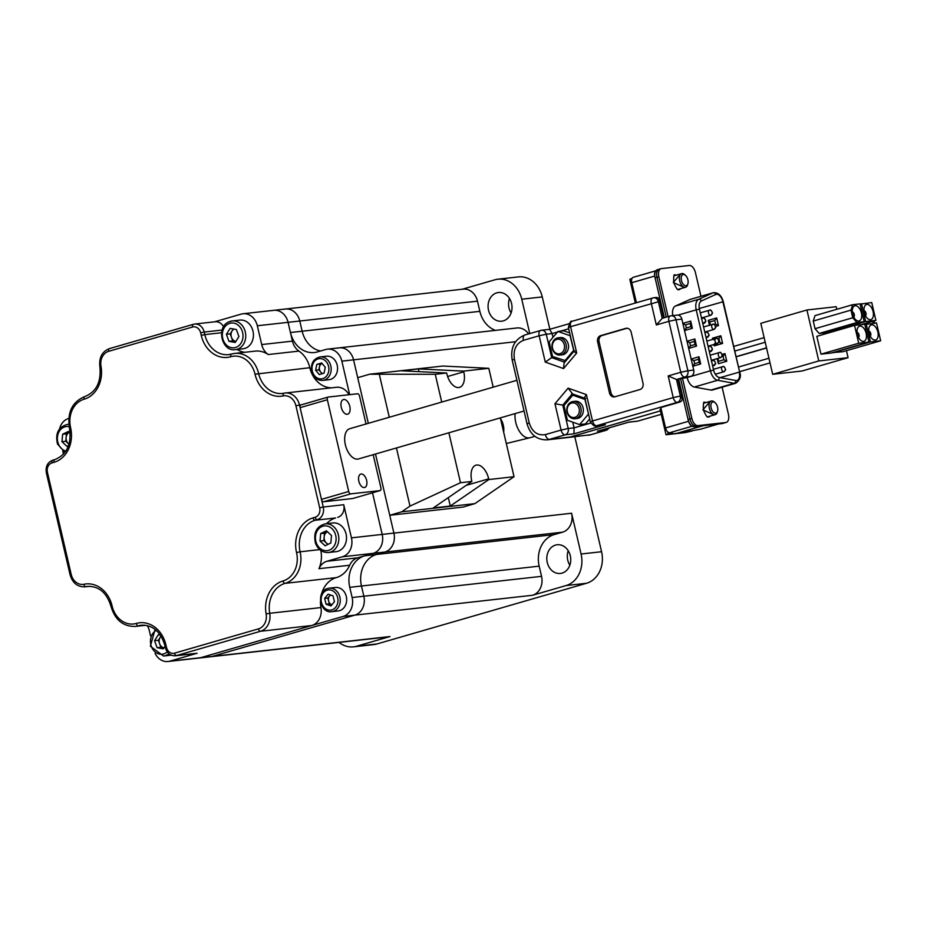 <?xml version="1.0" encoding="UTF-8"?>
<svg xmlns="http://www.w3.org/2000/svg" width="927" height="927" viewBox="0 0 927 927"><rect width="100%" height="100%" fill="white"/><g stroke="black" fill="none" stroke-linecap="round" stroke-linejoin="round"><path stroke-width="1.39" d="M320.475 601.113A26.246 21.727 -96.4 0 0 320.951 607.567A15.747 13.036 83.6 0 1 311.739 625.528L200.591 657.718A15.747 13.036 83.6 0 1 198.772 658.077A15.747 13.036 -96.4 0 0 200.591 657.718L343.117 616.443A15.747 13.036 -96.4 0 0 352.133 597.521L349.757 587.324A26.246 21.727 83.6 0 1 364.786 555.771L373.175 553.349A15.747 13.036 -96.4 0 0 382.191 534.415A15.747 13.036 83.6 0 1 373.175 553.349L357.695 557.822A15.747 13.036 -96.4 0 0 349.676 565.25A26.246 21.727 83.6 0 1 336.316 577.614A26.246 21.727 -96.4 0 0 321.449 594.288M311.739 625.528L260.51 631.264L176.605 655.551L197.092 653.257L169.85 661.148L212.295 656.409A15.747 13.036 83.6 0 1 210.487 656.768A15.747 13.036 -96.4 0 0 212.295 656.409L354.821 615.134A15.747 13.036 -96.4 0 0 363.847 596.212L361.472 586.015A26.246 21.727 83.6 0 1 376.501 554.462L384.879 552.04A15.747 13.036 -96.4 0 0 393.894 533.106A15.747 13.036 83.6 0 1 384.879 552.04L342.434 556.779L326.964 561.264L357.695 557.822M515.551 341.739L353.558 359.838A15.747 13.036 -96.4 0 0 339.236 347.834A15.747 13.036 83.6 0 1 353.558 359.838L341.854 361.148L349.653 394.647M301.368 404.809L299.502 405.018L323.245 507.023L343.732 504.728L351.449 537.857L382.191 534.415L372.503 492.793L382.191 534.415L571.6 513.245A15.747 13.036 83.6 0 1 562.573 532.179L384.879 552.04L376.501 554.462A26.246 21.727 -96.4 0 0 361.472 586.015L349.757 587.324M368.332 423.315L353.558 359.838L368.332 423.315L357.706 377.683L369.641 374.218L435.25 374.288L441.727 402.075M375.493 454.033L393.894 533.106L375.493 454.033L389.746 515.273L401.681 511.82L409.989 506.107L460.499 482.712L448.877 432.782M290.441 332.515L302.144 331.217A26.246 21.727 -96.4 0 0 320.545 350.997A26.246 21.727 83.6 0 1 302.144 331.217L299.769 321.02L288.065 322.329A15.747 13.036 -96.4 0 0 273.743 310.325A15.747 13.036 83.6 0 1 288.065 322.329L290.441 332.515A26.246 21.727 83.6 0 0 314.311 352.538A26.246 21.727 83.6 0 0 317.335 351.936L325.713 349.502A15.747 13.036 -96.4 0 1 327.521 349.143L339.236 347.834A15.747 13.036 -96.4 0 0 337.428 348.193M341.854 361.148A15.747 13.036 -96.4 0 0 327.521 349.143M283.639 309.375A15.747 13.036 -96.4 0 1 285.446 309.015A15.747 13.036 83.6 0 1 299.769 321.02A15.747 13.036 -96.4 0 0 285.446 309.015L273.743 310.325A15.747 13.036 -96.4 0 0 271.924 310.684M352.133 597.521L363.847 596.212A15.747 13.036 83.6 0 1 354.821 615.134L343.117 616.443M335.632 517.961L315.134 520.244L335.632 517.961A26.246 21.727 -96.4 0 0 326.594 523.674M214.543 321.831L241.194 314.114A15.747 13.036 -96.4 0 1 243.001 313.755A15.747 13.036 -96.4 0 1 257.324 325.759L261.704 344.566L292.445 341.136A15.747 13.036 -96.4 0 0 298.957 351.101A26.246 21.727 83.6 0 1 309.815 367.706A26.246 21.727 -96.4 0 0 331.518 387.834M257.324 325.759L288.065 322.329L292.445 341.136M283.152 395.922A28.864 23.893 83.6 0 1 255.029 374.207A23.615 19.548 -96.4 0 0 230.823 356.733A28.864 23.893 83.6 0 1 201.24 335.377L200.649 332.828A7.868 6.512 -96.4 0 0 192.584 327.011L108.679 351.31A13.117 10.857 -96.4 0 0 100.997 366.281A28.864 23.893 83.6 0 1 84.102 399.213A23.615 19.548 -96.4 0 0 70.579 427.614A28.864 23.893 83.6 0 1 54.044 462.318L51.947 462.921A7.868 6.512 -96.4 0 0 47.439 472.388L71.194 574.392A13.117 10.857 -96.4 0 0 83.975 584.253A28.864 23.893 83.6 0 1 112.097 605.968A23.615 19.548 -96.4 0 0 136.304 623.442A28.864 23.893 83.6 0 1 165.887 644.798L166.478 647.347A7.868 6.512 -96.4 0 0 174.543 653.164L258.448 628.877A13.117 10.857 -96.4 0 0 266.13 613.906A28.864 23.893 83.6 0 1 283.025 580.962A23.615 19.548 -96.4 0 0 296.547 552.573A28.864 23.893 83.6 0 1 313.083 517.869L315.18 517.254A7.868 6.512 -96.4 0 0 319.688 507.787L295.933 405.794A13.117 10.857 -96.4 0 0 283.152 395.922A2.619 1.472 -101.8 0 1 284.079 393.187A2.619 1.472 -101.8 0 1 284.16 393.175A15.747 13.036 83.6 0 1 285.168 393.013L336.408 387.289A15.747 13.036 83.6 0 1 349.004 394.728M63.488 454.126L62.781 451.136M193.187 324.38L109.548 348.587A2.619 1.46 73.9 0 0 109.409 348.622L193.314 324.323A2.619 1.46 73.9 0 1 193.453 324.299A10.498 8.691 83.6 0 1 194.658 324.056L215.145 321.762A10.498 8.691 83.6 0 1 223.569 326.779M236.988 349.467A26.246 21.727 -96.4 0 0 244.809 352.295M230.823 356.733A2.619 1.46 -106.1 0 1 231.553 354.044A2.619 1.46 -106.1 0 1 231.692 354.021A26.246 21.727 83.6 0 1 234.705 353.419L255.203 351.124A26.246 21.727 83.6 0 1 268.216 354.531A15.747 13.036 83.6 0 1 261.704 344.566M342.434 556.779A15.747 13.036 -96.4 0 0 351.449 537.857M343.732 504.728A10.498 8.691 83.6 0 1 337.729 517.347M320.812 550.476A26.246 21.727 83.6 0 1 318.946 568.691A15.747 13.036 83.6 0 1 326.964 561.264M150.51 635.737L149.34 630.696A15.747 13.036 83.6 0 0 147.3 625.586M155.099 653.408A15.747 13.036 -96.4 0 0 168.042 661.507A15.747 13.036 -96.4 0 0 169.85 661.148M197.092 653.257A10.498 8.691 83.6 0 1 195.887 653.5L175.4 655.795A10.498 8.691 83.6 0 0 176.605 655.551A2.619 1.46 73.9 0 1 174.543 653.164M59.583 428.888A15.747 13.036 -96.4 0 1 68.61 418.483L68.783 418.436M569.827 565.215A14.438 11.947 83.6 0 1 567.741 560.151A14.438 11.947 83.6 0 1 568.216 550.719M570.302 555.771A14.438 11.947 83.6 0 1 560.383 573.454A14.438 11.947 83.6 0 1 547.243 562.446A14.438 11.947 83.6 0 1 557.173 544.763A14.438 11.947 83.6 0 1 570.302 555.771M511.101 312.967A14.438 11.947 83.6 0 1 509.016 307.915A14.438 11.947 83.6 0 1 509.491 298.471M511.577 303.523A14.438 11.947 83.6 0 1 501.658 321.205A14.438 11.947 83.6 0 1 488.517 310.197A14.438 11.947 83.6 0 1 498.448 292.515A14.438 11.947 83.6 0 1 511.577 303.523M529.757 333.546L521.762 299.212A26.246 21.727 -96.4 0 0 497.892 279.201A26.246 21.727 -96.4 0 0 494.867 279.803L462.225 289.247M285.446 309.015L463.152 289.143A15.747 13.036 83.6 0 1 477.475 301.159L299.769 321.02L302.144 331.217L479.85 311.345L477.475 301.159M479.85 311.345A26.246 21.727 -96.4 0 0 495.447 330.371M339.236 347.834L516.93 327.973A15.747 13.036 83.6 0 1 528.587 333.882M339.004 642.399A26.246 21.727 -96.4 0 0 353.442 646.849A26.246 21.727 -96.4 0 0 356.455 646.258L390 636.548A15.747 13.036 83.6 0 1 388.181 636.907L168.042 661.507M364.786 555.771L554.195 534.601A26.246 21.727 -96.4 0 0 539.166 566.154L361.472 586.015L363.847 596.212L541.542 576.339A15.747 13.036 83.6 0 1 532.527 595.273L566.061 585.563A26.246 21.727 -96.4 0 0 581.09 554.01L601.577 551.727L574.81 436.756M545.366 434.601A5.249 2.92 -106.1 0 0 549.479 439.375A20.997 17.381 83.6 0 1 547.069 439.85L567.486 437.567A20.997 17.381 -96.4 0 0 569.896 437.092L549.479 439.375L565.203 434.821A5.249 2.92 -106.1 0 1 561.09 430.058L568.205 428.517L562.77 405.134L554.96 403.732L561.09 430.058L545.366 434.601C537.556 435.829 532.179 431.947 529.236 422.955L514.404 359.259C513.06 349.803 516.061 343.5 523.419 340.325L539.143 335.771A5.249 2.92 -106.1 0 1 540.603 330.406A5.249 2.92 -106.1 0 1 540.881 330.348A5.249 4.345 83.6 0 1 541.484 330.232L549.85 329.294L542.26 296.918L521.762 299.212M581.09 554.01L571.6 513.245M356.455 646.258L376.953 643.964L586.548 583.268L566.061 585.563M390 636.548L212.295 656.409L354.821 615.134L532.527 595.273M554.195 534.601L562.573 532.179M541.542 576.339L539.166 566.154M376.953 643.964A26.246 21.727 83.6 0 1 373.94 644.566L353.442 646.849M497.892 279.201L518.378 276.906A26.246 21.727 83.6 0 1 542.26 296.918M601.577 551.727A26.246 21.727 83.6 0 1 586.548 583.268M69.004 444.288L65.771 441.275L66.107 437.544A6.559 5.435 -96.4 0 0 66.535 440.904A6.559 5.435 -96.4 0 0 68.308 443.639A6.559 5.435 -96.4 0 0 69.027 444.207M66.443 433.801L66.107 437.544A6.559 5.435 83.6 0 1 69.316 432.422L66.443 433.801L62.642 434.23L68.389 431.461L70.255 433.187M68.54 445.702L67.034 446.42L61.958 441.704L62.642 434.23M65.771 441.275L61.958 441.704M171.24 655.169A14.438 11.947 83.6 0 1 171.194 655.169L163.511 656.026A14.438 11.947 83.6 0 0 166.744 655.099A14.438 11.947 83.6 0 0 168.911 653.72M161.113 636.2A6.559 5.435 -96.4 0 0 160.22 637.301L161.02 636.038M160.22 637.301A6.559 5.435 -96.4 0 0 159.629 643.778L158.366 640.256L160.22 637.301M160.904 647.301L163.975 647.846A6.559 5.435 83.6 0 1 159.629 643.778L160.904 647.301L157.103 647.718L154.554 640.684L158.274 634.775L160.452 635.169M165.018 646.189L163.349 648.854L157.103 647.718M158.366 640.256L154.554 640.684M324.149 536.895A6.559 5.435 -96.4 0 0 324.589 540.256A6.559 5.435 -96.4 0 0 326.35 542.99L323.813 540.626L324.485 533.152L327.37 531.774A6.559 5.435 -96.4 0 0 324.149 536.895M345.504 532.052A14.438 11.947 83.6 0 1 336.142 551.658L328.459 552.515A14.438 11.947 83.6 0 0 337.822 532.909A14.438 11.947 83.6 0 0 325.25 523.825L332.944 522.967A14.438 11.947 83.6 0 1 345.504 532.052M327.891 544.416L326.35 542.99A6.559 5.435 -96.4 0 0 328.378 544.195M326.431 530.812L331.507 535.528L330.835 543.002L325.087 545.771L320.012 541.055L320.684 533.581L326.431 530.812M323.813 540.626L320.012 541.055M324.485 533.152L320.684 533.581M231.495 337.393A6.559 5.435 -96.4 0 0 235.829 341.46L232.758 340.904L230.22 333.871L232.074 330.916A6.559 5.435 -96.4 0 0 231.495 337.393M233.952 329.073A6.559 5.435 -96.4 0 0 232.074 330.916L233.303 328.958M228.923 321.889A14.438 11.947 83.6 0 1 232.156 320.951L239.85 320.093A14.438 11.947 83.6 0 1 252.978 331.113A14.438 11.947 83.6 0 1 246.292 347.857A14.438 11.947 83.6 0 1 243.048 348.784L235.365 349.641A14.438 11.947 83.6 0 0 238.61 348.714A14.438 11.947 83.6 0 0 245.296 331.97A14.438 11.947 83.6 0 0 232.156 320.951L228.726 321.947C215.921 327.127 221.831 352.051 235.365 349.641M226.408 334.299L230.128 328.39L236.373 329.514L238.923 336.547L235.203 342.457L228.957 341.333L226.408 334.299L230.22 333.871M232.758 340.904L228.957 341.333M524.068 411.009L358.517 458.946A15.747 8.749 -106.1 0 1 346.466 448.459A15.747 8.749 -106.1 0 1 347.498 430.07A15.747 8.749 -106.1 0 1 349.757 428.703A15.747 8.749 -106.1 0 1 350.58 428.529M734.775 351.066L765.215 342.248L734.775 351.066M575.934 418.54A8.656 7.173 83.6 0 1 574.949 418.737A8.656 7.173 83.6 0 1 567.069 412.133A8.656 7.173 83.6 0 1 572.029 401.727A8.656 7.173 83.6 0 1 573.013 401.53A8.656 7.173 83.6 0 1 580.893 408.123A8.656 7.173 83.6 0 1 575.934 418.54M573.013 401.53L575.215 401.275A8.656 7.173 83.6 0 1 583.095 407.88A8.656 7.173 83.6 0 1 577.139 418.494L574.949 418.737M574.914 417.347A7.346 6.083 83.6 0 1 567.382 411.912A7.346 6.083 83.6 0 1 571.588 403.083A7.346 6.083 83.6 0 1 579.12 408.517A7.346 6.083 83.6 0 1 574.914 417.347M575.285 394.89L572.747 395.18L563.987 405.562L567.405 420.279L579.607 424.601L585.458 423.94L589.676 418.946M585.146 399.479L572.747 395.18M588.564 414.184L584.949 399.491M579.607 424.601L588.367 414.207M690.731 376.397A5.249 4.345 -96.4 0 0 693.732 370.093L687.88 370.742A5.249 4.345 83.6 0 1 684.868 377.057L690.731 376.397L686.536 377.613L676.49 379.479L668.182 375.922L673.222 397.59L680.348 396.049L676.49 379.479L684.868 377.057A5.249 2.92 -106.1 0 1 680.754 372.283L668.182 375.922M688.587 421.275L665.563 427.938L660.812 407.556L679.676 402.086A5.249 4.345 -96.4 0 0 682.712 398.494L681.843 398.587A5.249 4.345 -96.4 0 0 681.808 395.875L677.95 379.317M659.862 301.599A5.249 4.345 -96.4 0 0 658.703 299.212L659.584 299.12A5.249 4.345 -96.4 0 0 655.957 297.497L653.616 297.764A5.249 4.345 -96.4 0 0 653.014 297.88A5.249 2.92 73.9 0 0 652.747 297.938A5.249 2.92 73.9 0 0 651.275 303.303L656.316 324.96L662.249 318.332L658.39 301.762L659.862 301.599L663.651 317.903M660.534 301.287L659.827 301.495M681.866 319.131A5.249 4.345 -96.4 0 0 677.092 315.122L671.241 315.783A5.249 4.345 83.6 0 1 676.015 319.78L681.866 319.131L693.732 370.093M691.739 425.864A5.249 2.92 -106.1 0 1 688.68 421.507M569.896 437.092L660.453 410.87M654.763 275.84A5.249 2.92 -106.1 0 1 655.771 270.904M656.316 324.96L668.888 321.321A5.249 2.92 -106.1 0 1 670.36 315.956L662.249 318.332M631.171 332.248A5.249 4.345 -96.4 0 0 626.385 328.251A5.249 4.345 -96.4 0 0 625.783 328.367L600.638 335.644A5.249 4.345 -96.4 0 0 597.625 341.959L609.491 392.921A5.249 4.345 -96.4 0 0 614.265 396.918A5.249 4.345 -96.4 0 0 614.868 396.802L640.024 389.514A5.249 4.345 -96.4 0 0 643.025 383.21L631.171 332.248M703.176 425.702L676.443 433.442L668.61 434.311L672.608 432.376L669.676 432.712L692.202 426.188M636.397 302.665L631.75 282.7L654.775 276.026M627.127 328.239L602.098 335.481A5.249 4.345 -96.4 0 0 599.097 341.796L610.963 392.758A5.249 4.345 -96.4 0 0 614.995 396.768M572.411 393.708L568.112 388.146L554.96 403.732M585.818 398.459C584.277 398.39 584.473 397.115 586.397 394.624L568.112 388.146M574.01 351.194L568.39 327.532C569.641 322.561 570.858 320.475 572.052 321.298A5.249 2.92 73.9 0 0 570.58 326.675L658.39 301.762A5.249 4.345 -96.4 0 0 653.616 297.764L572.052 321.298A5.249 2.92 73.9 0 1 572.318 321.252M574.763 350.939C573.303 351.24 573.952 351.936 576.71 352.99L570.58 326.675L568.39 327.532M573.929 351.298L564.091 362.955L563.558 368.575L576.71 352.99M564.705 362.225L551.704 357.613L545.273 362.098L563.558 368.575M665.563 427.938A5.249 2.92 73.9 0 0 669.676 432.712M572.735 422.167L574.068 427.857L573.987 433.836L605.424 424.74L596.64 425.725L677.336 402.353A5.249 2.92 -106.1 0 1 673.222 397.59L592.527 420.951L586.397 394.624M584.786 397.938L590.348 421.808L592.527 420.951A5.249 2.92 73.9 0 0 596.64 425.725A5.249 4.345 83.6 0 1 596.038 425.841L605.424 424.74M557.451 332.04L552.11 333.581L552.99 337.324M554.601 357.289L551.704 357.613L546.258 334.23L552.11 333.581L549.665 329.375M633.489 277.277A5.249 2.92 73.9 0 0 633.222 277.335A5.249 2.92 73.9 0 0 631.75 282.7M572.295 393.836L562.77 405.134L564.52 404.937M567.567 437.567A20.997 17.381 -96.4 0 0 567.637 437.556A20.997 17.381 -96.4 0 0 570.047 437.08L660.464 410.893M718.471 423.987L700.117 429.305L676.583 433.43L703.326 425.678M598.738 430.835L606.188 430.244L590.464 434.798L570.047 437.08M628.587 422.191L597.405 431.217M687.927 283.65L687.614 284.751A7.092 3.94 -106.1 0 1 685.598 287.231A7.092 3.94 -106.1 0 1 685.227 287.3A7.092 3.94 -106.1 0 1 679.758 281.194A7.092 3.94 -106.1 0 1 681.658 273.616A7.092 3.94 -106.1 0 1 682.029 273.546A7.092 3.94 -106.1 0 1 684.682 274.624L685.54 275.4A5.771 3.21 -106.1 0 1 687.927 283.65A5.771 3.21 -106.1 0 1 685.98 285.725A5.771 3.21 -106.1 0 1 681.449 280.475A5.771 3.21 -106.1 0 1 683.373 274.519A5.771 3.21 -106.1 0 1 685.54 275.4M632.098 278.251L629.827 279.328L635.331 302.978M561.113 354.844A8.656 7.173 83.6 0 1 560.117 355.041A8.656 7.173 83.6 0 1 552.237 348.436A8.656 7.173 83.6 0 1 557.197 338.019A8.656 7.173 83.6 0 1 558.193 337.822A8.656 7.173 83.6 0 1 566.073 344.427A8.656 7.173 83.6 0 1 561.113 354.844M558.193 337.822L560.383 337.579A8.656 7.173 83.6 0 1 568.263 344.184A8.656 7.173 83.6 0 1 562.307 354.798L560.117 355.041M560.082 353.65A7.346 6.083 83.6 0 1 552.55 348.216A7.346 6.083 83.6 0 1 556.756 339.375A7.346 6.083 83.6 0 1 564.288 344.809A7.346 6.083 83.6 0 1 560.082 353.65M569.641 332.897L563.778 330.823L557.927 331.472L549.155 341.866L552.585 356.571L565.933 360.765M570.314 335.771L557.927 331.472M573.743 350.487L570.117 335.794M564.775 360.893L573.535 350.51M717.591 411.055L717.278 412.156A7.092 3.94 -106.1 0 1 715.262 414.636A7.092 3.94 -106.1 0 1 714.891 414.705A7.092 3.94 -106.1 0 1 709.41 408.598A7.092 3.94 -106.1 0 1 711.31 401.02A7.092 3.94 -106.1 0 1 711.681 400.951A7.092 3.94 -106.1 0 1 714.346 402.028L715.204 402.805A5.771 3.21 -106.1 0 1 717.591 411.055A5.771 3.21 -106.1 0 1 715.644 413.129A5.771 3.21 -106.1 0 1 711.113 407.88A5.771 3.21 -106.1 0 1 713.025 401.912A5.771 3.21 -106.1 0 1 715.204 402.805M685.887 432.388L692.272 430.928L685.343 432.596L666.015 434.751L669.143 433.512L667.15 434.485L685.841 432.225M668.935 432.642L669.143 433.512M661.102 408.784L660.082 409.27L666.015 434.751M667.764 431.959L668.17 433.709M722.851 423.361A7.868 4.38 -106.1 0 1 722.457 423.512A7.868 4.38 -106.1 0 1 722.052 423.593L694.242 426.698A7.868 4.38 -106.1 0 1 688.066 419.549L678.657 379.12M664.358 317.694L655.076 277.822A7.868 4.38 -106.1 0 1 657.278 269.769L659.167 269.224A7.868 4.38 -106.1 0 1 659.572 269.143A7.868 4.38 73.9 0 0 659.167 269.224A7.868 4.38 73.9 0 0 656.965 277.277A7.868 4.38 -106.1 0 1 659.167 269.224L661.044 268.679A7.868 4.38 -106.1 0 1 661.461 268.598L689.271 265.493A7.868 4.38 -106.1 0 1 695.435 272.642L700.951 296.292M694.242 426.698L696.131 426.153A7.868 4.38 -106.1 0 1 689.955 419.004L680.545 378.564L689.955 419.004A7.868 4.38 73.9 0 0 696.131 426.153L723.941 423.048L698.008 425.609A7.868 4.38 -106.1 0 1 691.843 418.459L682.434 378.065M722.457 423.512L724.346 422.967A7.868 4.38 -106.1 0 1 723.941 423.048A7.868 4.38 73.9 0 0 724.346 422.967A7.868 4.38 73.9 0 0 724.74 422.816M666.246 317.15L656.965 277.277L666.246 317.15M687.127 377.44L687.15 377.532A10.498 5.829 73.9 0 0 694.323 387.034L710.893 390.047A10.498 5.829 73.9 0 0 712.492 389.977L735.748 383.245A10.498 5.829 -106.1 0 1 734.149 383.315L710.893 390.047M689.815 299.548L713.083 292.805A10.498 5.829 -106.1 0 1 713.512 292.654L690.256 299.386A10.498 5.829 73.9 0 0 689.815 299.548L675.47 306.014A10.498 5.829 73.9 0 0 672.759 315.609M668.124 316.605L658.842 276.733A7.868 4.38 -106.1 0 1 661.044 268.679M722.11 387.196L728.437 414.357A7.868 4.38 -106.1 0 1 726.235 422.422A7.868 4.38 -106.1 0 1 725.818 422.503L698.008 425.609M720.152 377.637L739.259 372.109A8.134 4.519 -106.1 0 1 736.977 380.429A8.134 4.519 -106.1 0 1 735.748 380.487L719.178 377.463A8.134 4.519 -106.1 0 1 713.616 370.105L699.433 309.166A8.134 4.519 -106.1 0 1 701.368 300.974L715.725 294.496A8.134 4.519 -106.1 0 1 716.061 294.369A8.134 4.519 -106.1 0 1 722.863 301.681L739.676 372.121C741.38 376.281 740.07 380 735.748 383.245M688.68 348.39L696.525 346.119L695.088 344.473L690.476 345.817L688.529 348.436M695.088 344.612L694.311 341.252L695.088 344.612M690.476 345.817L689.758 342.758L686.861 341.275M689.758 342.758L694.358 341.426L694.856 338.958L687.011 341.229M699.213 362.318L694.624 363.651L692.678 366.269M692.84 366.235L700.673 363.963L699.248 362.445L698.46 359.085L699.004 356.791L691.171 359.062M694.624 363.651L693.917 360.591L691.009 359.108M693.917 360.591L698.506 359.259M698.529 359.259L699.236 362.318M684.381 330.603L686.316 327.973L685.609 324.913L682.712 323.43M685.609 324.913L690.163 323.419L690.939 326.767L692.365 328.285L690.696 321.124L682.863 323.396M686.316 327.973L690.916 326.652L690.696 321.124M713.894 339.85L712.457 338.204L720.847 335.771L722.62 343.419L714.242 345.841L713.906 344.508L714.149 345.458M712.736 339.386L712.527 338.482M722.342 354.381L724.995 353.604L726.78 361.252L718.39 363.685L717.197 358.622L718.298 363.303M708.309 320.36L709.746 322.005L714.74 320.557L716.687 317.938L708.309 320.36L709.433 325.273L708.367 320.649M716.687 317.938L718.471 325.574L715.818 326.35M714.242 345.841L714.717 343.384M712.712 339.386L712.457 338.204M722.62 343.419L718.9 342.167M720.847 335.771L718.9 338.401L719.723 341.936M718.39 363.685L718.193 358.332M726.78 361.252L723.871 359.769L718.865 361.217M724.995 353.604L723.048 356.235L723.871 359.769M718.471 325.574L715.574 324.091L714.253 324.473M863.524 341.391A7.868 4.38 73.9 0 0 863.929 341.31A7.868 4.38 73.9 0 0 866.038 332.897A7.868 4.38 73.9 0 0 859.966 326.107A7.868 4.38 73.9 0 0 859.549 326.188A7.868 4.38 73.9 0 0 857.44 334.601A7.868 4.38 73.9 0 0 863.524 341.391M875.227 340.082A7.868 4.38 73.9 0 0 875.644 340A7.868 4.38 73.9 0 0 877.753 331.588A7.868 4.38 73.9 0 0 871.67 324.798A7.868 4.38 73.9 0 0 871.264 324.879A7.868 4.38 73.9 0 0 869.144 333.291A7.868 4.38 73.9 0 0 875.227 340.082M870.488 319.699A7.868 4.38 73.9 0 0 870.893 319.618A7.868 4.38 73.9 0 0 873.002 311.205A7.868 4.38 73.9 0 0 866.93 304.415A7.868 4.38 73.9 0 0 866.513 304.496A7.868 4.38 73.9 0 0 864.404 312.909A7.868 4.38 73.9 0 0 870.488 319.699M858.773 321.009A7.868 4.38 73.9 0 0 859.19 320.927A7.868 4.38 73.9 0 0 861.299 312.515A7.868 4.38 73.9 0 0 855.215 305.725A7.868 4.38 73.9 0 0 854.81 305.806A7.868 4.38 73.9 0 0 852.689 314.218A7.868 4.38 73.9 0 0 858.773 321.009M836.803 309.305L836.2 306.71L806.93 309.989L818.784 360.951L848.066 357.671L846.444 350.696M848.066 357.671L801.948 371.02L772.678 374.299L760.812 323.338L806.93 309.989M832.62 352.608L842.921 351.715L880.65 340.788L876.502 322.955L864.845 324.508M827.869 332.225L831.519 332.075M813.257 321.043L814.995 315.62L852.724 304.693L850.986 310.116L813.257 321.043L815.03 328.691L852.759 317.764L856.872 322.526L864.196 321.715L826.467 332.631L819.144 333.453L815.03 328.691M816.814 336.327L820.963 354.16L831.218 353.025L868.935 342.098L864.787 324.265L854.543 325.4L816.814 336.327M818.784 360.951L772.678 374.299M866.247 324.091L870.407 341.936L832.678 352.851M870.407 341.936L880.65 340.788M861.507 303.708L865.656 321.553L875.899 320.406L871.751 302.561L860.094 304.114M865.656 321.553L827.927 332.469M875.899 320.406L861.195 324.659M864.196 321.715L860.047 303.871L852.724 304.693M850.986 310.116L852.759 317.764M856.872 322.526L819.144 333.453M854.543 325.4L858.692 343.245L820.963 354.16M858.692 343.245L868.935 342.098M874.659 323.152L874.138 320.916M873.188 323.326L872.724 321.321M867.069 324.01L866.849 323.025M853.744 316.999A2.619 1.46 73.9 0 0 854.207 314.172A2.619 1.46 73.9 0 0 852.307 312.028M865.459 315.69A2.619 1.46 73.9 0 0 865.911 312.863A2.619 1.46 73.9 0 0 864.022 310.719M870.198 336.084A2.619 1.46 73.9 0 0 870.662 333.245A2.619 1.46 73.9 0 0 868.761 331.101M858.495 337.393A2.619 1.46 73.9 0 0 858.947 334.554A2.619 1.46 73.9 0 0 857.058 332.411M322.075 373.732L318.842 369.861L319.433 366.965A5.249 4.345 -96.4 0 0 319.491 369.676A5.249 4.345 -96.4 0 0 320.661 372.04A5.249 4.345 -96.4 0 0 322.839 373.5M320.058 356.93L326.455 356.211A11.808 9.78 83.6 0 1 337.173 365.099A11.808 9.78 83.6 0 1 329.085 379.688L322.677 380.406A11.808 9.78 83.6 0 0 330.777 365.817A11.808 9.78 83.6 0 0 320.058 356.93C313.396 358.645 310.603 363.5 311.669 371.495C313.569 377.567 317.231 380.533 322.677 380.406M320.035 364.056L319.433 366.965A5.249 4.345 83.6 0 1 322.063 363.465L316.814 364.415L321.634 362.955L325.273 367.301L324.091 373.118L319.27 374.578L315.62 370.221L316.814 364.415M318.842 369.861L315.62 370.221M331.739 604.705A5.249 4.345 -96.4 0 0 331.912 604.763L329.294 603.871L328.587 600.939A5.249 4.345 -96.4 0 0 331.739 604.705M330.615 595.018A5.249 4.345 -96.4 0 0 329.618 595.91A5.249 4.345 -96.4 0 0 328.587 600.939L327.88 598.008L330.406 594.949M327.695 588.494A11.808 9.78 83.6 0 1 329.155 588.193L335.551 587.486A11.808 9.78 83.6 0 1 346.455 597.243A11.808 9.78 83.6 0 1 339.63 610.661A11.808 9.78 83.6 0 1 338.181 610.951L331.773 611.669A11.808 9.78 83.6 0 0 333.222 611.368A11.808 9.78 83.6 0 0 340.047 597.961A11.808 9.78 83.6 0 0 329.155 588.193L327.613 588.518C315.898 591.252 319.954 613.79 331.773 611.669M324.659 598.367L328.135 594.161L333.013 595.841L334.438 601.704L330.962 605.91L326.072 604.23L324.659 598.367L327.88 598.008M329.294 603.871L326.072 604.23M435.25 374.288L446.64 373.013L446.802 373.72A15.226 8.459 73.9 0 0 458.726 387.544A15.226 8.459 73.9 0 0 459.525 387.393A15.226 8.459 73.9 0 0 463.778 371.82L463.616 371.124L488.796 368.309L493.187 387.173M471.878 481.437L471.716 480.742A15.226 8.459 -106.1 0 1 475.968 465.169A15.226 8.459 -106.1 0 1 488.691 478.842L488.853 479.537L450.279 506.049L433.303 507.938L471.878 481.437L460.499 482.712M500.337 417.88L514.033 476.721L488.853 479.537M514.033 476.721L474.867 503.639L401.681 511.82M409.989 506.107L396.443 447.961M389.294 417.254L379.386 374.705M474.867 503.639L462.932 507.092L389.746 515.273M488.796 368.309L442.828 366.038L369.641 374.218M446.64 373.013L401.368 370.788L418.344 368.888L463.616 371.124M418.992 371.657L418.344 368.888M448.32 497.625L450.279 506.049M347.254 414.276A7.625 4.229 73.9 0 0 347.66 414.195A7.625 4.229 73.9 0 0 349.699 406.049A7.625 4.229 73.9 0 0 343.813 399.479A7.625 4.229 73.9 0 0 343.419 399.56A7.625 4.229 73.9 0 0 341.368 407.706A7.625 4.229 73.9 0 0 347.254 414.276M364.311 487.544A6.976 3.87 73.9 0 0 364.682 487.463A6.976 3.87 73.9 0 0 366.547 480.012A6.976 3.87 73.9 0 0 361.159 473.998A6.976 3.87 73.9 0 0 360.8 474.068A6.976 3.87 73.9 0 0 358.923 481.53A6.976 3.87 73.9 0 0 364.311 487.544M358.517 458.946A15.747 8.749 -106.1 0 1 357.695 459.108A15.747 8.749 -106.1 0 1 345.539 445.528A15.747 8.749 -106.1 0 1 349.757 428.703L516.918 380.302M353.06 498.413A2.619 1.46 -106.1 0 1 352.932 498.459A2.619 1.46 -106.1 0 1 352.793 498.494L323.523 501.762A2.619 1.46 -106.1 0 1 321.46 499.375L300.105 407.648A2.619 1.46 -106.1 0 1 300.846 404.96A2.619 1.46 -106.1 0 1 300.985 404.937L327.961 397.127M300.846 404.96L328.088 397.069A2.619 1.46 73.9 0 1 328.228 397.046L357.498 393.778A2.619 1.46 73.9 0 1 359.56 396.153L366.038 423.987M373.187 454.705L380.916 487.892A2.619 1.46 73.9 0 1 380.186 490.568A2.619 1.46 73.9 0 1 380.047 490.603L350.765 493.871L323.523 501.762M328.088 397.069A2.619 1.46 73.9 0 0 327.358 399.757L300.105 407.648M321.46 499.375L348.714 491.484L327.358 399.757M348.714 491.484A2.619 1.46 73.9 0 0 350.765 493.871M71.194 574.392L70.093 574.821L46.35 472.816C45.4 466.571 47.52 462.376 52.688 460.232A2.619 1.46 73.9 0 1 52.816 460.209L54.647 459.676M222.132 330.058L204.207 332.063L204.797 334.612L221.576 332.735M201.24 335.377L204.797 334.612A26.246 21.727 -96.4 0 0 228.679 354.624L234.705 353.419A26.246 21.727 83.6 0 1 258.587 373.43A26.246 21.727 -96.4 0 0 282.457 393.442A26.246 21.727 -96.4 0 0 284.01 393.21M309.815 367.706L255.029 374.207M298.957 351.101L268.216 354.531M313.083 517.869A2.619 1.46 73.9 0 0 315.134 520.244A26.246 21.727 -96.4 0 0 300.105 551.797L319.711 549.607M296.547 552.573L300.105 551.797A26.246 21.727 83.6 0 1 285.087 583.35A26.246 21.727 -96.4 0 0 269.722 613.292L320.951 607.567M336.316 577.614L285.087 583.35A2.619 1.46 73.9 0 1 283.025 580.962M349.676 565.25L318.946 568.691M166.478 647.347L165.388 647.776L164.797 645.227C160.556 631.554 152.746 624.879 141.379 625.227A26.246 21.727 -96.4 0 0 138.366 625.829L144.38 625.157M136.304 623.442A2.619 1.46 -106.1 0 0 138.366 625.829A26.246 21.727 83.6 0 1 135.342 626.432L145.632 625.285M228.679 354.624A26.246 21.727 -96.4 0 0 231.437 354.091M112.097 605.968L111.008 606.409C106.767 592.724 98.957 586.061 87.59 586.409A26.246 21.727 -96.4 0 0 85.898 586.675L89.27 586.304M192.584 327.011A2.619 1.46 73.9 0 1 193.314 324.323L194.658 324.056A10.498 8.691 83.6 0 1 204.207 332.063L200.649 332.828M319.688 507.787L323.245 507.023A10.498 8.691 83.6 0 1 317.231 519.641A2.619 1.46 73.9 0 1 315.18 517.254M282.457 393.442L285.168 393.013A15.747 13.036 83.6 0 1 299.502 405.018L295.933 405.794M266.13 613.906L269.722 613.292A15.747 13.036 83.6 0 1 260.51 631.264A2.619 1.46 73.9 0 1 258.448 628.877M83.975 584.253A2.619 1.472 -101.8 0 0 85.898 586.675A15.747 13.036 83.6 0 1 84.878 586.837L89.71 586.304M164.797 645.227L165.887 644.798M46.35 472.816L47.439 472.388M54.913 459.607A2.619 1.46 73.9 0 0 54.786 459.63L52.688 460.232A2.619 1.46 73.9 0 0 51.947 462.921M70.579 427.614L69.49 428.042C71.75 444.149 66.848 454.67 54.786 459.63A2.619 1.46 73.9 0 0 54.044 462.318M84.971 396.501A2.619 1.46 73.9 0 0 84.832 396.536A2.619 1.46 73.9 0 0 84.102 399.213M69.49 428.042C67.092 412.341 72.213 401.843 84.832 396.536C96.338 391.959 101.356 381.982 99.873 366.571L100.997 366.281M99.873 366.571C98.911 357.579 102.086 351.588 109.409 348.622A2.619 1.46 73.9 0 0 108.679 351.31M69.212 426.71A12.468 10.313 -96.4 0 0 59.479 431.009A12.468 10.313 -96.4 0 0 58.25 443.488A12.468 10.313 -96.4 0 0 65.863 451.078M68.853 424.288L67.207 424.473A14.438 11.947 83.6 0 1 68.865 424.427M156.304 630.395A12.468 10.313 -96.4 0 0 151.414 646.559A12.468 10.313 -96.4 0 0 164.994 653.396A12.468 10.313 -96.4 0 0 167.231 651.878M316.292 542.84A12.468 10.313 -96.4 0 0 329.942 549.873A12.468 10.313 -96.4 0 0 335.226 533.743A12.468 10.313 -96.4 0 0 321.576 526.71A12.468 10.313 -96.4 0 0 316.292 542.84M236.849 346.999A12.468 10.313 -96.4 0 0 242.132 330.881A12.468 10.313 -96.4 0 0 228.482 323.847A12.468 10.313 -96.4 0 0 223.198 339.966A12.468 10.313 -96.4 0 0 236.849 346.999M500.51 418.668A17.057 14.114 83.6 0 1 503.28 425.099A17.057 14.114 83.6 0 1 503.674 432.225M515.134 413.604A17.057 9.479 73.9 0 0 515.748 422.399A17.057 9.479 73.9 0 0 529.12 437.903A17.057 9.479 73.9 0 0 530.001 437.729L534.867 436.316M681.808 395.875L680.348 396.049A5.249 4.345 -96.4 0 1 677.336 402.353L679.676 402.086M687.88 370.742L676.015 319.78L668.888 321.321L680.754 372.283L687.88 370.742M525.157 334.902A5.249 2.92 73.9 0 0 524.891 334.96L541.484 330.232A5.249 4.345 83.6 0 1 546.258 334.23L539.143 335.771L545.273 362.098M590.789 423.013L574.068 427.857L568.205 428.517A5.249 4.345 83.6 0 1 565.203 434.821L573.987 433.836M670.36 315.956A5.249 2.92 -106.1 0 1 670.638 315.898A5.249 4.345 83.6 0 1 671.241 315.783L670.36 315.956M602.098 335.481L600.638 335.644M625.783 328.367L627.011 328.228M609.491 392.921L610.963 392.758M597.625 341.959L599.097 341.796M514.404 359.259L512.214 360.116C510.256 347.752 514.485 339.375 524.891 334.96A5.249 2.92 73.9 0 0 523.419 340.325M512.214 360.116L527.046 423.824L529.236 422.955M568.68 328.784L560.314 331.206M628.691 422.191L637.023 421.252A5.249 4.345 -96.4 0 0 637.625 421.136A5.249 2.92 73.9 0 0 637.903 421.078L661.264 414.323L637.625 421.136L628.842 422.121M588.054 435.273A20.997 17.381 -96.4 0 0 590.464 434.798A5.249 2.92 -106.1 0 0 590.742 434.74L567.637 437.556M637.023 421.252L637.903 421.078A5.249 2.92 73.9 0 0 638.158 420.985M590.997 434.636A5.249 2.92 -106.1 0 1 590.742 434.74L606.455 430.186A5.249 2.92 -106.1 0 1 606.188 430.244A5.249 4.345 -96.4 0 0 608.772 427.961M682.701 396.466L681.89 396.327M681.113 392.886L681.808 392.677M679.294 381.831L678.587 382.04M663.35 316.617L664.056 316.408M661.913 307.185L661.206 307.382M661.646 306.037L660.963 306.35L661.646 306.061M691.843 418.459L688.066 419.549M722.052 423.593L725.818 422.503M655.076 277.822L658.842 276.733M710.244 401.333L702.898 409.85L714.184 414.948M710.036 416.142A7.613 4.229 -106.1 0 1 708.692 417.08C707.961 415.817 708.066 420.696 703.315 409.85C703.245 403.512 703.628 401.043 704.462 402.457A7.613 4.229 -106.1 0 1 706.096 402.538M680.545 273.94L673.257 282.492L684.543 287.532M680.441 288.726A7.613 4.229 -106.1 0 1 679.051 289.734C678.321 288.471 678.413 293.338 673.662 282.503C673.593 276.153 673.975 273.685 674.81 275.11A7.613 4.229 -106.1 0 1 676.351 275.157M694.323 387.034L717.591 380.29L734.149 383.315A2.364 1.889 100.3 0 0 735.748 380.487M719.178 377.463A2.364 1.889 100.3 0 1 717.591 380.29A10.498 5.829 -106.1 0 1 710.418 370.8L687.15 377.532M696.525 346.119L694.856 338.958M700.673 363.963L699.004 356.791M684.532 330.557L692.365 328.285M677.996 315.134L696.223 309.861L710.418 370.8L713.616 370.105M699.433 309.166L696.223 309.861A10.498 5.829 -106.1 0 1 698.726 299.282L675.47 306.014M715.725 294.496A2.364 1.958 -114.3 0 0 713.083 292.805L698.726 299.282A2.364 1.958 -114.3 0 1 701.368 300.974M699.294 308.506L723.28 301.692C721.53 295.539 718.274 292.526 713.512 292.654M717.799 338.714L718.9 338.401M722.052 356.524L723.048 356.235M710.43 324.983L709.746 322.005M714.74 320.557L715.574 324.091M722.515 366.698A2.619 2.167 83.6 0 1 723.709 371.797A2.619 1.46 -106.1 0 1 721.646 369.409A2.619 1.46 -106.1 0 1 722.376 366.733A2.619 1.46 -106.1 0 1 722.515 366.698M719.236 352.584A2.619 2.167 83.6 0 1 720.418 357.683A2.619 1.46 -106.1 0 1 718.367 355.296A2.619 1.46 -106.1 0 1 719.097 352.608A2.619 1.46 -106.1 0 1 719.236 352.584M715.945 338.471A2.619 2.167 83.6 0 1 717.127 343.569A2.619 1.46 -106.1 0 1 715.076 341.182A2.619 1.46 -106.1 0 1 715.806 338.494A2.619 1.46 -106.1 0 1 715.945 338.471M712.654 324.357A2.619 2.167 83.6 0 1 713.848 329.444A2.619 1.46 -106.1 0 1 711.785 327.069A2.619 1.46 -106.1 0 1 712.527 324.38A2.619 1.46 -106.1 0 1 712.654 324.357M709.375 310.232A2.619 2.167 83.6 0 1 710.557 315.331A2.619 1.46 -106.1 0 1 708.506 312.944A2.619 1.46 -106.1 0 1 709.236 310.267A2.619 1.46 -106.1 0 1 709.375 310.232M704.346 323.117A2.619 1.46 -106.1 0 1 704.022 323.291A2.619 1.46 -106.1 0 1 703.894 323.314A2.619 1.46 -106.1 0 1 702.539 322.515M701.785 319.282A2.619 1.46 -106.1 0 1 702.562 318.251A2.619 1.46 -106.1 0 1 702.701 318.228A2.619 2.167 -96.4 0 1 703.002 318.158C703.848 317.428 704.81 318.459 705.876 321.229L702.805 323.65M703.894 323.314A2.619 2.167 -96.4 0 0 703.002 318.158L701.612 318.529M707.625 337.231A2.619 1.46 -106.1 0 1 707.313 337.405A2.619 1.46 -106.1 0 1 707.174 337.44A2.619 1.46 -106.1 0 1 705.829 336.628M707.174 337.44A2.619 2.167 -96.4 0 0 705.992 332.341A2.619 1.46 -106.1 0 0 705.853 332.364L704.902 332.642M705.076 333.396A2.619 1.46 -106.1 0 1 705.853 332.364L706.293 332.283C707.139 331.553 708.089 332.573 709.167 335.354L706.096 337.764M710.916 351.356A2.619 1.46 -106.1 0 1 710.603 351.53A2.619 1.46 -106.1 0 1 710.464 351.553A2.619 1.46 -106.1 0 1 709.109 350.742M708.355 347.509A2.619 1.46 -106.1 0 1 709.143 346.478A2.619 1.46 -106.1 0 1 709.271 346.455A2.619 2.167 -96.4 0 1 709.572 346.397C710.418 345.667 711.38 346.686 712.457 349.467L709.375 351.878M710.464 351.553A2.619 2.167 -96.4 0 0 709.572 346.397L708.182 346.756M714.207 365.47A2.619 1.46 -106.1 0 1 713.883 365.644A2.619 1.46 -106.1 0 1 713.744 365.667A2.619 1.46 -106.1 0 1 712.399 364.867M713.744 365.667A2.619 2.167 -96.4 0 0 712.562 360.568A2.619 1.46 -106.1 0 0 712.423 360.603L711.472 360.87M711.646 361.634A2.619 1.46 -106.1 0 1 712.423 360.603L712.863 360.51C713.709 359.78 714.671 360.8 715.737 363.581L712.666 365.991M328.552 366.316A10.174 8.413 -96.4 0 0 318.077 358.911A10.174 8.413 -96.4 0 0 312.353 371.217A10.174 8.413 -96.4 0 0 322.828 378.61A10.174 8.413 -96.4 0 0 328.552 366.316M331.924 609.885A10.174 8.413 -96.4 0 0 337.648 597.591A10.174 8.413 -96.4 0 0 327.173 590.186A10.174 8.413 -96.4 0 0 321.449 602.48A10.174 8.413 -96.4 0 0 331.924 609.885M447.602 376.501L463.778 371.82M466.165 485.366L488.691 478.842M352.793 498.494L380.047 490.603M273.743 310.325L243.001 313.755M165.388 647.776C167.022 653.222 170.359 655.899 175.4 655.795M111.008 606.409C115.052 619.954 123.164 626.629 135.342 626.432M70.093 574.821C72.538 582.967 77.462 586.976 84.878 586.837M67.207 424.473C58.355 427.046 55.11 433.569 57.497 444.033L64.971 452.341M155.11 629.387L150.371 646.235L163.511 656.026M325.25 523.825C316.397 526.397 313.164 532.921 315.539 543.384C318.193 549.711 322.492 552.759 328.459 552.515M506.304 443.512L530.001 437.729M739.572 371.704L770.024 362.897M736.073 356.675L766.525 347.857M733.686 346.431L764.138 337.613M738.495 367.046L768.935 358.228M736.108 356.814L766.559 347.996M584.867 398.286L571.646 393.604M527.046 423.824C530.209 434.624 536.884 439.966 547.069 439.85M549.815 329.305L568.935 323.766M655.864 270.777L633.222 277.335M590.348 421.808C593.048 425.458 594.937 426.802 596.038 425.841M628.715 422.179L598.077 431.055M718.61 423.975L700.395 429.247M606.455 430.186L609.572 427.729M681.658 273.616L674.056 275.817M685.598 287.231L677.892 289.467M711.31 401.02L703.663 403.233M715.262 414.636L707.602 416.849M681.924 396.501L682.736 396.652M724.346 422.967L726.235 422.422M723.28 301.692L739.676 372.121M713.442 369.317L722.817 366.64C723.663 365.91 724.624 366.93 725.69 369.711L723.836 371.773L715.296 374.241M710.152 355.203L719.537 352.527C720.372 351.797 721.333 352.816 722.411 355.597L720.557 357.648L711.345 360.325M706.861 341.09L716.247 338.413C717.092 337.671 718.054 338.703 719.12 341.472L717.266 343.535L708.054 346.2M703.581 326.964L712.956 324.288C713.802 323.558 714.763 324.577 715.841 327.358L713.987 329.421L704.775 332.086M700.291 312.851L709.676 310.174C710.522 309.444 711.472 310.464 712.55 313.245L710.696 315.307L701.484 317.973M352.932 498.459L380.186 490.568"/></g></svg>
